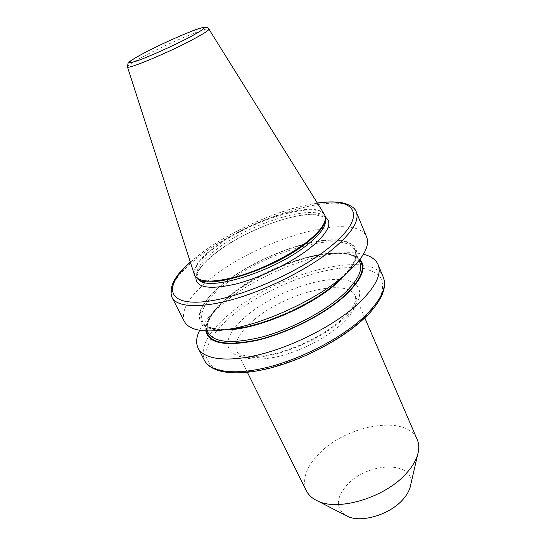 <?xml version="1.0" encoding="UTF-8"?>
<svg xmlns="http://www.w3.org/2000/svg" width="546" height="546" viewBox="0 0 546 546"><rect width="100%" height="100%" fill="white"/><g stroke="black" fill="none" stroke-linecap="round" stroke-linejoin="round"><path stroke-width="0.41" stroke-dasharray="2.73 2.05" d="M345.591 515.356C335.565 507.821 336.008 497.747 346.922 485.141C367.287 461.67 415.718 460.333 410.619 485.169M306.442 490.868C301.829 479.538 306.033 467.171 319.048 453.767C346.546 424.583 407.214 414.161 417.185 439.462M199.665 330.269C202.846 323.928 208.006 317.328 215.131 310.469L226.515 300.628C256.613 276.883 303.863 256.729 338.336 253.283C348.171 252.266 356.538 252.586 363.445 254.245M205.822 330.937C205.228 322.979 210.415 313.711 221.383 303.139L231.245 294.635C257.391 274.031 298.969 256.299 328.706 253.324C343.857 251.767 354.279 253.788 359.978 259.384M224.781 329.907C188.452 331.108 193.352 305.705 225.15 282.132C252.136 261.493 294.001 243.687 324.024 240.336C354.101 236.814 367.451 250.061 346.956 273.198M184.425 321.553C180.323 309.364 190.281 294.11 214.312 275.791C263.152 237.653 356.088 211.2 366.619 236.978M195.052 276.167C192.567 268.666 199.747 258.681 216.585 246.226C252.04 219.472 318.925 199.474 325.095 215.8M194.342 274.515C193.134 267.001 200.464 257.398 216.325 245.7C250.907 219.697 315.554 199.74 324.29 214.196M195.871 277.416C197.099 269.922 204.559 261.104 218.257 250.976C251.037 226.249 311.09 206.531 325.525 217.233M127.443 66.878L127.423 66.817C127.682 65.431 133.217 61.875 144.014 56.149C167.929 43.4 207.903 26.556 208.852 29.02L208.879 29.075M317.438 203.208C283.654 207.828 235.108 228.597 203.713 251.508L190.377 262.189M172.051 297.556C168.393 286.179 178.829 271.485 203.351 253.474C253.187 216.025 346.485 188.138 356.279 212.039M361.766 320.154C347.106 333.012 327.286 345.481 305.432 355.466C290.704 361.575 276.392 366.277 262.49 369.574C249.256 371.949 237.694 372.747 227.805 371.956L216.052 368.755C210.306 365.322 206.914 360.817 205.876 355.241C206.149 349.208 208.524 342.642 212.995 335.544C218.523 328.303 225.607 321.048 234.268 313.773C266.004 288.404 316.632 268.052 350.853 267.526L364.018 268.543C371.492 270.386 377.068 273.478 380.739 277.818C383.142 282.848 383.135 288.916 380.712 296.007C376.815 303.583 370.502 311.63 361.766 320.154M383.306 277.218C371.614 248.512 279.293 272.679 232.05 311.896C208.804 330.685 199.583 346.812 204.388 360.271M254.279 319.601C285.599 292.758 348.055 276.999 355.426 296.205C358.292 303.501 353.521 312.933 341.107 324.501C326.133 337.974 301.044 350.901 279.156 356.32C256.094 361.391 242.001 359.691 236.882 351.228C233.674 342.54 239.476 331.995 254.279 319.601M234.111 328.624C221.171 345.461 228.453 359.029 254.866 357.582C281.088 356.306 321.751 338.738 343.304 319.233C367.595 297.802 363.513 280.228 339.953 279.491M339.537 279.47C314.537 278.057 272.679 294.314 248.205 314.469C242.52 319.096 237.906 323.703 234.364 328.289M264.639 274.119C252.361 280.33 241.455 287.141 231.92 294.553C223.894 300.969 217.567 307.255 212.954 313.424L208.968 320.229L207.773 323.423C206.743 327.04 206.873 330.153 208.169 332.76C204.45 322.229 212.36 309.22 231.893 293.728C272.345 260.858 350.866 239.592 359.855 262.346C354.695 248.423 315.738 251.378 278.61 267.629M206.552 330.978C205.856 320.529 214.23 308.415 231.675 294.642C270.57 263.206 344.403 241.591 359.534 259.964M225.232 329.845C212.885 329.798 205.289 327.006 202.443 321.478C198.894 311.254 206.982 298.457 226.706 283.081C267.56 250.484 346.232 228.651 354.934 250.696C357.466 256.825 354.183 265.001 345.079 275.232M228.733 329.299C189.325 332.248 192.834 306.326 225.573 282.132C254.218 260.196 299.761 241.646 329.566 240.226C359.657 238.459 366.653 256.975 336.35 282.889M198.614 279.716C193.018 272.577 199.522 262.046 218.134 248.13C254.921 220.12 325.525 200.587 325.505 220.816M335.346 283.736C312.189 303.453 270.325 322.884 240.322 327.846M325.505 220.877L325.136 219.28C326.344 217.438 316.079 211.261 290.95 217.376C267.451 222.973 238.302 236.459 218.714 250.798C207.753 259.111 200.983 266.093 198.389 271.731C197.038 275.58 196.806 277.818 197.686 278.446L198.669 279.757M317.342 203.057C283.067 207.937 234.8 228.685 203.283 251.672L190.315 262.019M364.762 317.854L355.426 296.205L355.248 301.747L352.115 307.903C349.549 311.657 345.898 315.69 341.154 320.011C325.812 333.715 299.338 347.427 276.576 353.201C253.508 359.295 238.008 355.63 236.882 351.228L247.393 372.331M221.383 303.139L215.131 310.469M230.48 328.992C214.721 329.961 205.378 327.457 202.443 321.478L207.275 331.006M238.841 327.955C269.076 323.444 312.756 303.248 335.954 283.04C351.747 268.912 358.067 258.128 354.934 250.696L359.091 260.538M328.706 253.324L338.336 253.283"/><path stroke-width="0.82" d="M410.619 485.169L410.114 487.346C408.981 491.236 406.715 495.133 403.323 499.044C390.465 514.441 361.418 523.307 347.577 516.373L345.591 515.356M364.762 317.854L417.185 439.462C419.096 443.905 419.246 448.969 417.642 454.654C415.895 460.592 412.305 466.639 406.859 472.775C386.22 497.085 338.759 511.718 317.752 501.016C312.373 498.573 308.599 495.195 306.442 490.868L247.393 372.331M363.445 254.245C370.966 256.101 375.853 259.582 378.105 264.68C382.05 274.706 374.993 288.097 356.947 304.852C334.411 325.041 295.598 345.222 261.991 353.979C228.33 362.762 203.876 359.596 198.164 348.205C195.727 343.195 196.226 337.216 199.665 330.269M359.978 259.384C367.144 267.799 361.554 280.446 343.216 297.311C322.365 315.595 286.179 333.667 256.443 340.513C225.341 346.669 208.463 343.475 205.822 330.937M346.956 273.198L333.074 286.049C310.271 304.402 272.29 322.031 243.557 327.6L224.781 329.907M344.28 275.532L339.769 279.231C313.001 300.764 267.752 321.771 234.022 328.317C206.238 333.347 189.701 331.088 184.425 321.553L172.051 297.556C176.938 307.371 201.017 308.722 235.121 298.805C269.171 288.916 309.173 268.475 332.848 249.078C351.842 233.026 359.65 220.68 356.279 212.039L366.619 236.978C370.263 246.287 362.817 259.138 344.28 275.532M208.879 29.075L324.29 214.196L325.095 215.8L325.559 219.826C324.665 225.846 318.652 233.326 307.514 242.281C275.757 268.414 209.91 289.817 197.823 279.115L195.052 276.167L194.342 274.515L127.443 66.878M324.85 215.233C327.211 221.396 321.348 230.214 307.255 241.687C290.219 255.153 262.414 269.164 238.766 276.119C213.936 282.848 199.27 282.678 194.772 275.614M325.525 217.233C332.896 222.952 327.941 233.067 310.654 247.584C291.919 262.585 260.162 277.996 235.094 284.2C208.913 289.892 195.843 287.633 195.871 277.416M144.519 52.798C127.873 61.746 125.136 64.517 136.302 61.111C148.184 57.098 174.563 45.236 190.65 36.65C206.838 27.723 208.538 25.403 195.768 29.696C183.292 34.152 160.046 44.642 144.519 52.798M194.062 38.875C169.253 52.334 125.976 70.352 127.423 66.817L128.051 63.302L129.832 61.507C132.405 59.541 137.21 56.682 144.253 52.935C160.108 44.738 175.723 37.572 191.114 31.436C204.886 25.628 208.395 27.286 208.852 29.02C209.309 30.016 204.381 33.299 194.062 38.875M190.377 262.189C165.09 284.5 165.356 304.047 200 302.047C234.268 300.382 297.386 273.799 330.043 246.874C368.673 215.779 356.204 196.942 317.438 203.208M383.306 277.218C384.643 281.572 385.92 284.473 382.118 294.854C377.552 304.177 371.062 312.503 362.64 319.833C340.479 340.158 302.416 359.985 269.226 368.318C236.077 376.576 211.247 373.3 204.388 360.271C210.292 372.031 234.821 375.614 268.373 367.096C301.877 358.599 340.411 338.479 362.68 318.113C380.507 301.201 387.38 287.571 383.306 277.218L378.105 264.68M339.953 279.491L339.537 279.47M359.091 260.538L359.855 262.346C363.151 270.768 356.961 282.057 341.291 296.205C322.044 312.995 289.557 329.723 261.486 337.141C231.995 344.123 214.223 342.663 208.169 332.76L207.275 331.006M359.534 259.964C366.257 268.352 360.633 280.801 342.649 297.304C322.085 315.315 286.514 333.128 257.139 339.987C226.385 346.184 209.521 343.181 206.552 330.978M345.079 275.232L335.933 283.968C308.763 307.896 254.163 330.337 225.232 329.845M325.505 220.816L325.423 222.311C324.542 228.276 318.632 235.667 307.691 244.485C276.501 270.229 211.814 291.209 199.809 280.624L198.614 279.716M336.35 282.889L335.346 283.736M240.322 327.846L228.733 329.299M190.315 262.019C174.529 275.641 168.441 287.489 172.051 297.556M347.577 516.373L317.752 501.016M198.164 348.205L204.388 360.271M278.61 267.629L264.639 274.119M333.074 286.049L339.769 279.231M243.557 327.6L234.022 328.317M325.559 219.826L325.505 220.877M198.669 279.757L197.823 279.115M238.841 327.955L230.48 328.992M410.114 487.346L417.642 454.654M317.342 203.057C328.057 201.454 337.114 201.535 344.506 203.296C351.604 205.733 355.528 208.647 356.279 212.039"/></g></svg>
